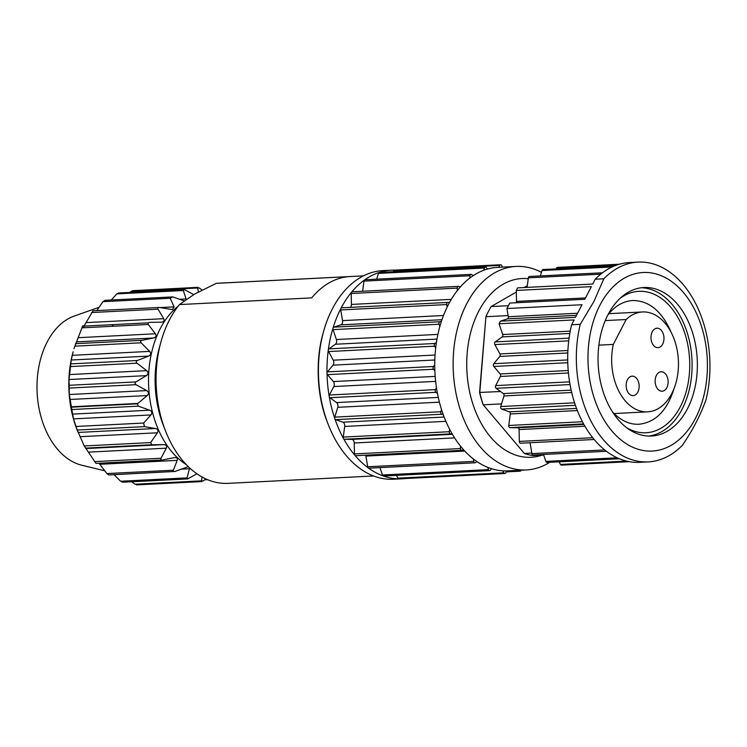 <?xml version="1.0" encoding="UTF-8"?>
<svg xmlns="http://www.w3.org/2000/svg" width="747" height="747" viewBox="0 0 747 747"><rect width="100%" height="100%" fill="white"/><g stroke="black" fill="none" stroke-linecap="round" stroke-linejoin="round"><path stroke-width="1.12" d="M204.594 479.835L207.601 479.677M170.204 298.258L102.983 301.667L105.131 300.322L172.762 296.895L170.204 298.258L174.116 306.877L172.417 309.566L159.447 307.475C157.972 307.4 157.505 307.96 158.037 309.174L163.705 318.689C164.62 320.752 163.854 321.92 161.408 322.181L161.604 322.172M179.457 304.58L194.463 294.141L216.303 283.346L348.569 276.642A100.191 66.819 87.1 0 0 328.941 282.964A100.191 66.819 87.1 0 0 311.723 297.876L179.457 304.58A100.191 66.819 87.1 0 0 160.988 341.724A100.191 66.819 87.1 0 0 165.507 430.926A100.191 66.819 87.1 0 0 228.059 483.356L373.593 475.979M183.332 290.518L116.793 293.888L118.605 292.983L184.593 289.64L183.332 290.518L186.208 299.342M549.783 462.29A101.881 67.949 -92.9 0 1 526.336 469.938A101.881 67.949 -92.9 0 1 453.317 371.623A101.881 67.949 -92.9 0 1 516.028 266.436L497.642 267.37A101.881 67.949 87.1 0 0 487.567 269.023L486.232 267.454A1.774 1.177 87.1 0 0 485.438 267.053L379.392 272.431A1.774 1.177 87.1 0 0 379.187 272.468A104.449 69.658 -92.9 0 1 391.465 270.181L382.903 270.61A104.449 69.658 87.1 0 0 332.35 308.885A104.449 69.658 87.1 0 0 323.554 331.584L323.021 333.507C315.122 360.717 316.98 396.834 327.513 422.587M363.453 275.858L217.919 283.234A100.191 66.819 87.1 0 0 216.303 283.346M184.593 289.64L193.678 294.589M172.762 296.895L184.126 300.836M198.45 291.918L197.572 287.987L199.421 288.015L202.073 290.023M129.819 292.413L131.117 291.349L197.572 287.987L197.936 287.362L132.462 290.676M92.908 310.78L159.447 307.475M188.319 466.679L175.069 471.441C173.64 471.833 173.08 471.422 173.379 470.218L177.207 460.367C177.73 458.284 176.768 457.379 174.322 457.659L162.51 459.993C161.044 460.105 160.558 459.526 161.035 458.247L166.31 448.181C167.141 445.996 166.329 444.81 163.873 444.605L151.856 444.764L150.661 442.579L157.402 432.784C158.551 430.608 157.934 429.189 155.535 428.517L144.451 426.64A97.166 68.537 -120 0 0 143.657 423.045L150.922 414.949C152.388 412.886 151.986 411.308 149.727 410.206L138.354 406.163L137.42 403.828L147.206 395.565C148.961 393.725 148.802 392.063 146.729 390.588L136.019 384.677C134.796 383.771 134.777 382.847 135.963 381.904L146.431 375.62C148.438 374.079 148.532 372.417 146.701 370.652L137 363.201C135.926 362.136 136.047 361.24 137.355 360.512L148.634 356.095C150.857 354.928 151.193 353.368 149.643 351.389L141.155 342.798C140.249 341.622 140.501 340.8 141.911 340.324L153.714 337.98C156.076 337.252 156.646 335.851 155.404 333.778L148.289 324.478L147.999 323.012L149.391 322.34L161.408 322.181M178.169 306.195A87.632 58.443 87.1 0 0 160.213 328.699A87.632 58.443 87.1 0 0 148.606 375.704A87.632 58.443 87.1 0 0 186.19 464.531M162.51 459.993L96.018 463.392L84.206 445.95L77.24 430.039L144.451 426.64M175.05 457.566L174.322 457.659M175.069 471.441L108.492 474.961M196.872 473.757L187.777 478.92L187.086 477.884L189.617 467.902M205.752 478.874L203.305 480.9L201.457 480.863L202.092 477.016M136.477 484.887L201.961 481.572L201.457 480.863L134.992 484.233L131.743 481.759M323.554 331.584A104.449 69.658 87.1 0 0 328.269 424.576A104.449 69.658 87.1 0 0 393.473 479.238L402.035 478.808A104.449 69.658 -92.9 0 1 398.851 478.855A1.774 1.177 87.1 0 0 398.907 478.855L504.953 473.477A1.774 1.177 87.1 0 0 505.812 472.832L506.802 470.909A101.881 67.949 -92.9 0 1 502.89 470.843L503.964 472.795A1.774 1.177 87.1 0 0 504.953 473.477M627.452 379.719A9.739 6.49 -92.9 0 1 632.167 376.152A9.739 6.49 -92.9 0 1 639.143 385.555A9.739 6.49 -92.9 0 1 633.148 395.602A9.739 6.49 -92.9 0 1 626.957 390.195A9.739 6.49 -92.9 0 1 627.452 379.719M652.271 331.78A9.739 6.49 -92.9 0 1 656.986 328.213A9.739 6.49 -92.9 0 1 663.962 337.607A9.739 6.49 -92.9 0 1 657.967 347.663A9.739 6.49 -92.9 0 1 651.776 342.257A9.739 6.49 -92.9 0 1 652.271 331.78M656.426 375.339A9.739 6.49 -92.9 0 1 661.132 371.773A9.739 6.49 -92.9 0 1 668.117 381.166A9.739 6.49 -92.9 0 1 662.122 391.223A9.739 6.49 -92.9 0 1 655.922 385.816A9.739 6.49 -92.9 0 1 656.426 375.339M571.632 324.758A100.023 66.707 87.1 0 0 639.591 462.337L648.2 461.898A100.023 66.707 -92.9 0 1 580.251 324.329L571.632 324.758L574.135 319.931L499.052 323.74L502.722 334.544A1.774 1.177 -92.9 0 1 502.217 336.897L495.196 341.902A1.774 1.177 87.1 0 0 494.841 344.591L499.958 353.938A1.774 1.177 -92.9 0 1 499.818 356.422L493.786 363.696A1.774 1.177 87.1 0 0 493.842 366.46L500.173 373.948A1.774 1.177 -92.9 0 1 500.415 376.441L495.663 385.601A1.774 1.177 87.1 0 0 496.129 388.309L503.366 393.576A1.774 1.177 -92.9 0 1 503.964 395.947L500.742 406.545A1.774 1.177 87.1 0 0 501.592 409.057L509.361 411.83A1.774 1.177 -92.9 0 1 510.294 413.959L508.763 425.473A1.774 1.177 87.1 0 0 509.958 427.657L517.876 427.798A1.774 1.177 -92.9 0 1 519.09 429.581L519.324 441.421A1.774 1.177 87.1 0 0 520.603 443.214A1.774 1.177 87.1 0 0 520.808 443.176M638.078 262.113L629.469 262.552A100.023 66.707 87.1 0 0 595.21 279.229L603.819 278.79A100.023 66.707 -92.9 0 1 638.078 262.113A100.023 66.707 -92.9 0 1 706.027 399.682C700.714 414.734 692.861 429.908 682.459 445.221A100.023 66.707 -92.9 0 1 648.2 461.898M99.08 307.306L74.224 316.065A76.119 50.768 87.1 0 0 47.145 342.014L47.145 342.014A76.119 50.768 87.1 0 0 41.085 417.097A76.119 50.768 87.1 0 0 81.787 465.222L104.739 470.787M113.6 326.243A76.119 50.768 87.1 0 0 111.891 324.693M137.42 403.828L71.432 407.171L69.322 394.509L69.023 379.541L71.236 360.017L73.131 351.781A87.632 58.443 87.1 0 0 68.901 379.747A87.632 58.443 87.1 0 0 77.081 429.805L77.8 431.635M84.346 326.094A87.632 58.443 87.1 0 0 83.3 327.774M131.117 291.349L132.966 291.386M111.256 300.014L116.793 293.888M96.858 310.584L102.983 301.667M73.99 348.69L82.515 326.336L82.936 325.711L84.009 326.103L92.983 310.845M84.009 326.103L148.093 322.863L84.009 326.103M143.657 423.045L76.026 426.472L73.523 418.871L71.815 409.533L138.354 406.163M71.815 409.533L71.432 407.171M77.24 430.039L76.026 426.472M108.614 474.812L106.924 473.579L98.977 463.243M122.443 481.899L120.622 481.245L114.095 474.681M136.841 484.261L134.992 484.233M159.839 345.889A90.975 60.675 -92.9 0 0 155.451 374.929A90.975 60.675 -92.9 0 0 163.938 426.892L163.369 425.426A87.632 58.443 -92.9 0 1 155.189 375.377A87.632 58.443 -92.9 0 1 159.419 347.411L160.988 341.724M502.554 267.118L501.629 265.437A1.774 1.177 87.1 0 0 500.639 264.755A1.774 1.177 87.1 0 0 499.78 265.4L498.8 267.314M394.649 270.125A1.774 1.177 87.1 0 0 394.593 270.125A1.774 1.177 87.1 0 0 393.744 270.778L393.249 271.721M391.465 270.181A104.449 69.658 -92.9 0 1 394.621 270.125L500.639 264.755M485.438 267.053A1.774 1.177 87.1 0 0 484.448 268.033L483.767 270.255A101.881 67.949 -92.9 0 1 487.567 269.023M483.767 270.255A101.881 67.949 87.1 0 0 473.187 275.671L471.665 274.569A1.774 1.177 87.1 0 0 471.096 274.382L365.05 279.761A1.774 1.177 87.1 0 0 364.601 279.92A104.449 69.658 -92.9 0 1 379.187 272.468A1.774 1.177 87.1 0 0 378.402 273.411L376.656 279.173M471.096 274.382A1.774 1.177 87.1 0 0 470.031 275.736L469.704 278.145A101.881 67.949 -92.9 0 1 473.187 275.671M352.621 291.797A1.774 1.177 87.1 0 0 351.632 292.114A104.449 69.658 -92.9 0 1 364.601 279.92A1.774 1.177 87.1 0 0 363.985 281.115L362.64 291.227M396.377 475.363L397.918 478.173A1.774 1.177 87.1 0 0 398.851 478.855A104.449 69.658 -92.9 0 1 383.276 475.96A104.449 69.658 -92.9 0 1 368.383 467.977A104.449 69.658 -92.9 0 1 354.909 455.306A104.449 69.658 -92.9 0 1 343.536 438.592A104.449 69.658 -92.9 0 1 334.824 418.647A104.449 69.658 -92.9 0 1 329.222 396.498A104.449 69.658 -92.9 0 1 327.009 373.248A104.449 69.658 -92.9 0 1 328.288 350.054A104.449 69.658 -92.9 0 1 333.003 328.082A104.449 69.667 -92.9 0 1 340.912 308.446A104.449 69.658 -92.9 0 1 351.632 292.114A1.774 1.177 87.1 0 0 351.211 293.496L351.426 304.431A3.539 2.362 -92.9 0 1 350.436 307.362M457.668 286.745A1.774 1.177 87.1 0 0 457.248 288.118L457.304 290.602A101.881 67.949 -92.9 0 1 460.292 287.007L458.667 286.418A1.774 1.177 87.1 0 0 457.668 286.745M447.761 302.432L341.827 307.801A1.774 1.177 87.1 0 0 341.771 307.801A1.774 1.177 87.1 0 0 340.912 308.446A1.774 1.177 87.1 0 0 340.716 309.94L342.556 320.631A3.539 2.362 -92.9 0 1 340.865 324.842L333.788 327.149A1.774 1.177 87.1 0 0 333.003 328.082A1.774 1.177 87.1 0 0 333.031 329.623L336.402 339.53A3.539 2.362 -92.9 0 1 335.394 344.236L328.904 348.868A1.774 1.177 87.1 0 0 328.288 350.054A1.774 1.177 87.1 0 0 328.549 351.557L333.274 360.185A3.539 2.362 -92.9 0 1 333.003 365.152L327.429 371.875A1.774 1.177 87.1 0 0 327.009 373.248A1.774 1.177 87.1 0 0 327.485 374.639L333.33 381.558A3.539 2.362 -92.9 0 1 333.806 386.535L329.427 395.004A1.774 1.177 87.1 0 0 329.222 396.498A1.774 1.177 87.1 0 0 329.894 397.712L336.57 402.577A3.539 2.362 -92.9 0 1 337.775 407.32L334.796 417.115A1.774 1.177 87.1 0 0 334.824 418.647A1.774 1.177 87.1 0 0 335.646 419.627L342.826 422.186A3.539 2.362 -92.9 0 1 344.684 426.453L343.275 437.088A1.774 1.177 87.1 0 0 343.536 438.592A1.774 1.177 87.1 0 0 344.47 439.273L351.781 439.404A3.539 2.362 -92.9 0 1 354.218 442.98L354.442 453.924A1.774 1.177 87.1 0 0 354.909 455.306A1.774 1.177 87.1 0 0 355.712 455.707A1.774 1.177 87.1 0 0 355.917 455.67M365.647 455.203A3.539 2.362 -92.9 0 1 365.881 456.072L367.72 466.772A1.774 1.177 87.1 0 0 368.383 467.977A1.774 1.177 87.1 0 0 368.953 468.164L474.999 462.785A1.774 1.177 87.1 0 0 475.456 462.626L476.931 461.571A101.881 67.949 -92.9 0 1 473.346 458.966L473.766 461.394A1.774 1.177 87.1 0 0 474.999 462.785M518.96 470.311L519.361 470.778A1.774 1.177 87.1 0 0 520.155 471.18A1.774 1.177 87.1 0 0 521.145 470.199L521.145 470.199M405.182 478.538A104.449 69.658 -92.9 0 1 402.035 478.808M379.952 467.603L382.464 474.989A1.774 1.177 87.1 0 0 383.276 475.96A1.774 1.177 87.1 0 0 383.603 476.007L489.64 470.638A1.774 1.177 87.1 0 0 490.321 470.265L491.582 468.743A101.881 67.949 -92.9 0 1 487.735 467.37L488.501 469.62A1.774 1.177 87.1 0 0 489.64 470.638M460.479 448.545A1.774 1.177 87.1 0 0 461.758 450.338A1.774 1.177 87.1 0 0 461.963 450.292L463.57 449.769A101.881 67.949 -92.9 0 1 460.432 446.062L460.479 448.545L354.442 453.924M449.32 431.71A1.774 1.177 87.1 0 0 450.516 433.895L452.178 433.923A101.881 67.949 -92.9 0 1 449.638 429.301L449.32 431.71L343.275 437.088M440.842 411.746A1.774 1.177 87.1 0 0 441.692 414.249L443.326 414.828A101.881 67.949 -92.9 0 1 441.514 409.515L440.842 411.746L334.796 417.115M435.464 389.635A1.774 1.177 87.1 0 0 435.931 392.334L437.453 393.445A101.881 67.949 -92.9 0 1 436.463 387.712L435.464 389.635L329.427 395.004M433.475 366.497A1.774 1.177 87.1 0 0 433.531 369.261L434.857 370.829A101.881 67.949 -92.9 0 1 434.735 364.975L433.475 366.497L327.429 371.875M434.95 343.489A1.774 1.177 87.1 0 0 434.595 346.178L435.669 348.139A101.881 67.949 -92.9 0 1 436.425 342.443L434.95 343.489L328.904 348.868M439.049 322.713A1.774 1.177 87.1 0 0 439.077 324.245L439.843 326.495A101.881 67.949 -92.9 0 1 441.44 321.247L439.834 321.77A1.774 1.177 87.1 0 0 439.049 322.713M447.873 302.423A1.774 1.177 87.1 0 0 447.817 302.423A1.774 1.177 87.1 0 0 446.762 304.561L447.182 306.989A101.881 67.949 -92.9 0 1 449.526 302.451L447.873 302.423M469.704 278.145A101.881 67.949 87.1 0 0 460.292 287.007M457.304 290.602A101.881 67.949 87.1 0 0 449.526 302.451M447.182 306.989A101.881 67.949 87.1 0 0 441.44 321.247M439.843 326.495A101.881 67.949 87.1 0 0 436.425 342.443M435.669 348.139A101.881 67.949 87.1 0 0 434.735 364.975M434.857 370.829A101.881 67.949 87.1 0 0 436.463 387.712M437.453 393.445A101.881 67.949 87.1 0 0 441.514 409.515M443.326 414.828A101.881 67.949 87.1 0 0 449.638 429.301M452.178 433.923A101.881 67.949 87.1 0 0 460.432 446.062M463.57 449.769A101.881 67.949 87.1 0 0 473.346 458.966M476.931 461.571A101.881 67.949 87.1 0 0 487.735 467.37M491.582 468.743A101.881 67.949 87.1 0 0 502.89 470.843M506.802 470.909A101.881 67.949 87.1 0 0 507.951 470.862L526.336 469.938M516.028 266.436A101.881 67.949 -92.9 0 1 541.463 272.366M542.257 455.091A89.491 59.685 -92.9 0 1 467.146 374.761A89.491 59.685 -92.9 0 1 528.25 278.715M508.137 315.579L485.914 316.7L479.565 392.464A84.971 56.679 87.1 0 0 482.45 402.726L483.234 404.818A88.51 59.032 -92.9 0 1 479.789 392.567L485.914 316.7A88.51 59.032 -92.9 0 1 491.162 306.559L516.317 292.068M508.39 305.691L491.162 306.559M500.537 391.521L479.565 392.464M501.554 403.884L483.234 404.818L524.357 453.457L531.808 453.074M543.685 455.026L533.05 455.558A88.51 59.032 -92.9 0 1 524.357 453.457M524.189 287.53L527.317 285.727M506.924 308.53L508.333 316.747A1.774 1.177 -92.9 0 1 507.493 318.848L500.387 321.163L575.47 317.354L582.006 304.729L506.924 308.53L509.753 303.067L584.836 299.267L591.372 286.633L516.289 290.443L516.513 301.424A1.774 1.177 -92.9 0 1 516.13 302.74M530.034 442.738L531.901 453.606A1.774 1.177 87.1 0 0 533.134 454.998L606.443 451.281M543.499 454.475L545.861 461.403A1.774 1.177 87.1 0 0 547 462.43L619.403 458.761M559.055 461.814L560.493 464.438A1.774 1.177 87.1 0 0 561.483 465.12L629.366 461.683M619.366 264.233L557.393 267.37A1.774 1.177 87.1 0 0 556.543 268.024L556.095 268.883M516.289 290.443L517.624 287.866L592.707 284.056L595.21 279.229M602.502 272.786L529.436 276.483A1.774 1.177 87.1 0 0 528.362 277.837L527.093 287.38M614.464 265.932L543.004 269.546A1.774 1.177 87.1 0 0 542.014 270.535L540.38 275.932M500.387 321.163L499.052 323.74M603.819 278.79L593.93 301.461L580.251 324.329M599.906 305.243A89.397 59.629 87.1 0 0 640.581 449.946A89.397 59.629 87.1 0 0 702.61 330.127A89.397 59.629 87.1 0 0 599.906 305.243M607.955 314.758A74.355 49.591 -92.9 0 1 643.942 287.52A74.355 49.591 -92.9 0 1 697.231 359.26A74.355 49.591 -92.9 0 1 651.468 436.033A74.355 49.591 -92.9 0 1 604.155 394.743A74.355 49.591 -92.9 0 1 607.955 314.758M641.309 287.754A74.355 49.591 -92.9 0 1 691.955 359.531A74.355 49.591 -92.9 0 1 648.826 436.061M620.15 298.277A70.816 47.229 -92.9 0 1 689.602 359.652A70.816 47.229 -92.9 0 1 626.714 427.732M612.587 412.064C620.85 420.654 629.646 424.716 638.984 424.24C655.502 422.447 667.192 410.542 674.055 388.543M671.17 332.396C662.029 311.275 649.208 300.649 632.709 300.509C623.007 301.228 614.669 306.139 607.713 315.234M605.238 320.584L626.191 319.52A50.012 33.354 -92.9 0 1 642.532 311.957A50.012 33.354 -92.9 0 1 678.379 360.222A50.012 33.354 -92.9 0 1 647.593 411.849A50.012 33.354 -92.9 0 1 613.306 344.404L598.87 345.133M626.191 319.52L613.306 344.404M207.059 479.453L204.921 479.555M179.495 299.286L186.124 298.949M160.119 307.587L174.116 306.877M91.573 312.545L158.037 309.174M86.297 322.611L163.705 318.689M81.825 327.849L148.289 324.478M78.005 337.7L155.404 333.778M76.306 341.902L153.714 337.98M141.911 340.324L75.447 343.685M74.7 346.169L141.155 342.798M72.244 355.311L149.643 351.389M71.236 360.017L148.634 356.095M137.355 360.512L70.9 363.882M70.535 366.572L137 363.201M69.303 374.574L146.701 370.652M69.023 379.541L146.431 375.62M135.963 381.904L69.508 385.275M69.564 388.038L136.019 384.677M69.322 394.509L146.729 390.588M69.798 399.486L147.206 395.565M137.803 403.427L71.348 406.798M72.319 414.127L149.727 410.206M73.523 418.871L150.922 414.949M78.136 432.438L155.535 428.517M79.994 436.706L157.402 432.784M150.661 442.579L84.206 445.95M85.401 448.125L151.856 444.764M86.475 448.527L163.873 444.605M88.902 452.103L166.31 448.181M161.035 458.247L94.58 461.618M99.799 464.289L177.207 460.367M173.379 470.218L106.924 473.579M180.905 469.172L189.542 468.733M187.086 477.884L120.622 481.245M393.744 270.778L499.78 265.4M378.402 273.411L484.448 268.033M363.985 281.115L470.031 275.736M459.778 286.82L460.488 286.783M351.211 293.496L457.248 288.118M351.426 304.431L451.3 299.37M340.865 324.842L441.953 319.716M342.556 320.631L443.475 315.514M335.394 344.236L436.976 339.091M336.402 339.53L437.901 334.395M333.003 365.152L434.81 359.989M333.274 360.185L435.053 355.03M333.806 386.535L435.641 381.381M333.33 381.558L435.174 376.395M337.775 407.32L439.404 402.166M336.57 402.577L438.274 397.423M344.684 426.453L445.884 421.327M342.826 422.186L444.148 417.05M354.218 442.98L454.596 437.891M351.781 439.404L452.393 434.306M365.881 456.072L464.746 451.067M519.361 470.778L506.531 471.432M503.964 472.795L397.918 478.173M488.501 469.62L382.464 474.989M473.766 461.394L367.72 466.772M344.47 439.273L450.516 433.895M335.646 419.627L441.692 414.249M329.894 397.712L435.931 392.334M327.485 374.639L433.531 369.261M328.549 351.557L434.595 346.178M439.834 321.77L333.788 327.149M333.031 329.623L439.077 324.245M340.716 309.94L446.762 304.561M516.513 301.424L585.527 297.922M508.333 316.747L577.608 313.236M507.493 318.848L576.507 315.346M502.722 334.544L570.25 331.126M502.217 336.897L569.821 333.47M569.083 338.158L495.196 341.902M494.841 344.591L568.738 340.847M499.958 353.938L567.916 350.492M499.818 356.422L567.804 352.976M567.72 359.942L493.786 363.696M493.842 366.46L567.776 362.706M500.173 373.948L568.215 370.503M500.415 376.441L568.439 372.986M569.587 381.857L495.663 385.601M496.129 388.309L570.045 384.565M503.366 393.576L571.166 390.139M503.964 395.947L571.707 392.511M574.592 402.81L500.742 406.545M501.592 409.057L575.423 405.313M509.361 411.83L576.544 408.422M510.294 413.959L577.366 410.561M582.455 421.738L508.763 425.473M509.958 427.657L583.622 423.923M517.876 427.798L583.911 424.445M519.09 429.581L584.938 426.248M592.716 437.705L519.324 441.421M604.687 449.918L531.901 453.606M617.19 457.79L545.861 461.403M626.565 461.086L560.493 464.438M556.543 268.024L617.059 264.952M528.362 277.837L600.728 274.177M542.014 270.535L612.064 266.978M163.938 426.892L165.507 430.926M327.541 422.709L328.269 424.576M187.777 478.92L122.209 482.245M458.341 286.372L352.304 291.75M520.155 471.18L506.298 471.88M461.758 450.338L355.712 455.707M447.817 302.423L341.771 307.801M594.164 439.488L520.603 443.214M642.532 311.957L608.954 313.665M647.593 411.849L614.025 413.558"/></g></svg>
